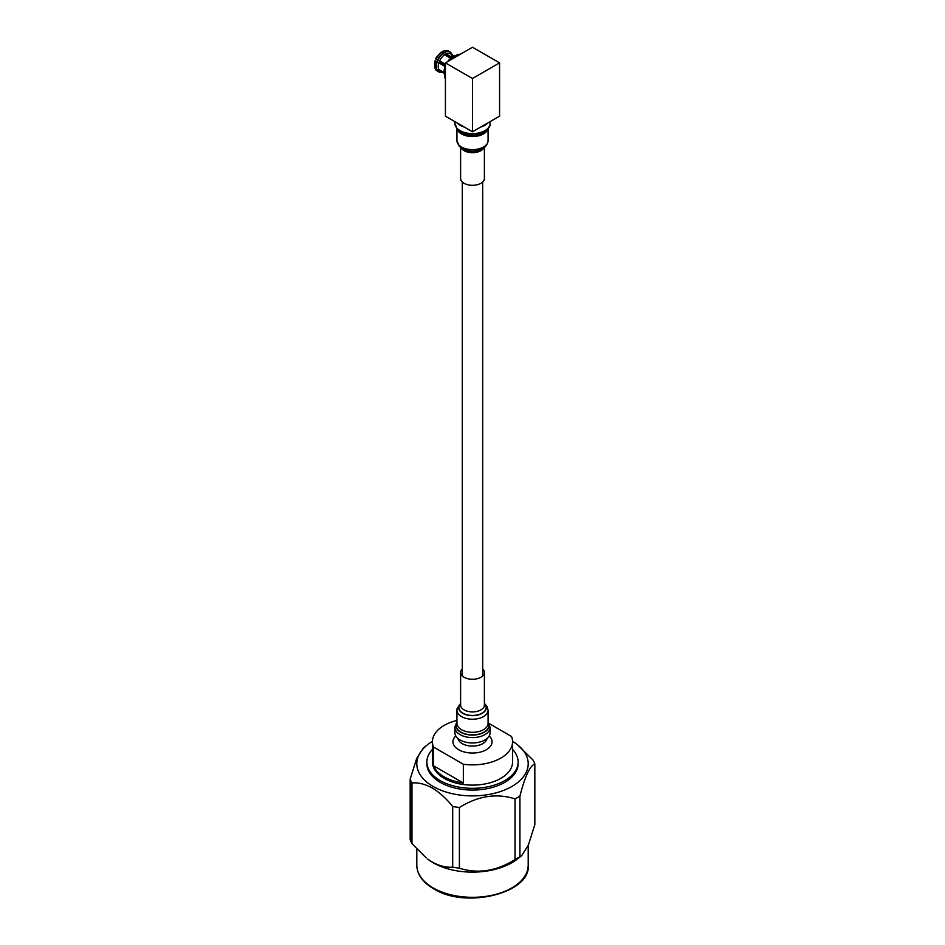 <?xml version="1.0" encoding="UTF-8"?>
<svg xmlns="http://www.w3.org/2000/svg" width="945" height="945" viewBox="0 0 945 945"><rect width="100%" height="100%" fill="white"/><g stroke="black" fill="none" stroke-linecap="round" stroke-linejoin="round"><path stroke-width="1.42" d="M434.972 60.917L435.232 68.997L436.873 69.977L438.846 69.517L444.091 72.541M445.095 66.504L435.302 60.846L445.272 66.055M435.432 69.15A11.47 6.627 120 0 1 435.432 61.342L435.302 60.846M438.846 69.517A10.041 5.8 -60 0 1 438.846 62.89M450.647 58.247L444.575 54.751A10.041 5.8 120 0 0 439.614 60.929L445.426 64.295M444.162 73.226L439.614 70.603A10.041 5.8 120 0 0 440.323 71.147L444.185 73.379M455.62 55.578A12.403 7.158 120 0 0 452.844 56.665A12.403 7.158 120 0 0 447.682 61.579M445.426 65.654A12.403 7.158 120 0 0 444.528 74.797M454.214 55.991L450.363 53.759A10.041 5.8 120 0 0 446.099 53.865L451.934 57.243M439.614 70.603L437.63 71.064L435.988 70.072L438.504 71.761A11.47 6.627 -60 0 1 437.63 71.064M437.074 70.922A11.47 6.627 120 0 1 436.188 70.237L436.058 68.548M444.575 54.751L442.047 52.105A11.47 6.627 120 0 0 436.188 59.393L439.614 60.929M442.047 52.105L441.031 52.696M444.339 54.326L450.848 58.082M442.555 52.4L443.571 51.231L446.099 53.865M442.555 51.821L443.571 51.231A11.47 6.627 120 0 1 448.544 51.054L449.974 51.892A11.47 6.627 -60 0 1 450.859 52.577L450.859 52.577M451.072 54.314L450.942 52.731A11.387 6.58 120 0 0 445.142 52.211M450.989 53.298L451.828 55.389M451.615 53.664L451.71 53.806A11.387 6.58 120 0 1 452.088 54.763M439.649 60.953A3.437 1.984 120 0 0 439.579 61.295L442.473 62.961M445.367 65.807L439.579 62.465A3.437 1.984 120 0 0 439.697 62.843M445.426 64.744L441.031 62.216L439.579 62.465M460.404 54.231A15.356 8.871 120 0 0 455.372 55.708A15.356 8.871 120 0 0 450.352 60.031M445.426 68.973A15.356 8.871 120 0 0 445.426 79.014M445.426 62.878L472.5 47.25L499.574 62.878L499.574 116.152L472.5 131.78L445.426 116.152L445.426 62.878L472.5 78.506L499.574 62.878M472.5 78.506L472.5 131.78M519.927 856.749A63.705 36.772 180 0 1 515.025 859.572L515.025 798.891A63.705 36.772 0 0 0 519.927 796.068L519.927 856.749L521.616 855.697L517.34 859.052A55.696 32.154 180 0 1 433.117 862.714A55.696 32.154 180 0 1 427.66 859.052L432.326 862.088C439.567 866.01 446.347 867.699 452.69 867.144L452.69 806.475C446.383 798.631 439.59 792.477 432.326 788.012C425.026 784.078 418.233 782.389 411.961 782.956L411.961 843.625L426.242 857.942M411.961 843.625A63.705 36.772 180 0 1 410.165 839.762L410.165 779.093L416.674 758.469L423.384 748.003L427.66 744.648A55.696 32.154 0 0 0 433.117 786.464A55.696 32.154 0 0 0 508.823 788.106A55.696 32.154 0 0 0 517.34 744.648A55.696 32.154 0 0 0 512.556 741.388M432.444 741.388A55.696 32.154 0 0 0 427.66 744.648M410.165 779.093A63.705 36.772 0 0 0 411.961 782.956M486.994 738.553A14.565 8.41 180 0 1 477.355 745.605A14.565 8.41 180 0 1 462.199 743.62A14.565 8.41 180 0 1 458.006 738.553M489.238 735.919A19.55 11.281 180 0 1 484.549 750.637A19.55 11.281 180 0 1 458.679 749.728A19.55 11.281 180 0 1 455.762 735.919M512.568 749.397A45.62 26.33 180 0 1 518.12 761.989A45.62 26.33 180 0 1 489.959 786.323A45.62 26.33 180 0 1 440.24 780.617A45.62 26.33 180 0 1 426.88 761.989A45.62 26.33 180 0 1 432.432 749.397M518.12 761.989L518.12 763.725A45.62 26.33 180 0 1 489.959 788.059A45.62 26.33 180 0 1 440.24 782.354A45.62 26.33 180 0 1 426.88 763.725L426.88 761.989M444.174 776.837A40.068 23.129 0 0 0 463.345 782.992L463.345 764.257L433.495 747.034L433.495 765.769A40.068 23.129 0 0 0 444.174 776.837M489.156 723.551L511.505 736.462A40.068 23.129 180 0 1 512.568 741.742L512.568 761.989A40.068 23.129 180 0 1 487.833 783.358A40.068 23.129 180 0 1 444.174 778.349A40.068 23.129 180 0 1 432.432 761.989L432.432 741.742A40.068 23.129 180 0 1 456.931 720.433M512.568 741.742A40.068 23.129 180 0 1 463.345 764.257M433.495 747.034A40.068 23.129 180 0 1 432.432 741.742M452.69 806.475A63.705 36.772 0 0 0 459.388 807.502L459.388 868.183C477.886 874.054 496.432 871.184 515.025 859.572M515.025 798.891C496.527 793.02 477.969 795.891 459.388 807.502M521.616 855.697L528.314 845.267L534.835 824.619L534.835 763.938C529.873 765.887 524.912 776.589 519.927 796.068M534.835 763.938A63.705 36.772 0 0 0 533.039 760.075L517.34 744.648M459.388 868.183A63.705 36.772 180 0 1 452.69 867.144M433.495 765.769L463.345 782.992M488.116 122.767A17.601 10.159 180 0 1 480.615 127.091M464.385 127.091A17.601 10.159 180 0 1 456.919 122.803A17.601 10.159 180 0 1 456.884 122.767M484.383 147.574L484.383 178.451A11.883 6.863 180 0 1 475.347 185.102A11.883 6.863 180 0 1 461.987 181.641A11.883 6.863 180 0 1 460.617 178.451L460.617 147.574M455.041 726.185A17.601 10.159 0 0 0 454.899 727.437L454.899 732.788A17.601 10.159 0 0 0 471.413 742.935A17.601 10.159 0 0 0 489.959 734.041A17.601 10.159 0 0 0 490.101 732.788L490.101 727.437L488.069 721.85M462.306 668.906A11.883 6.863 0 0 0 460.711 671.588A11.883 6.863 0 0 0 460.617 672.427A11.883 6.863 0 0 0 471.768 679.266A11.883 6.863 0 0 0 484.289 673.265A11.883 6.863 0 0 0 484.383 672.427A11.883 6.863 0 0 0 482.694 668.906M436.873 69.977A11.47 6.627 -60 0 1 436.873 62.181M437.062 70.001A11.387 6.58 -60 0 1 437.062 62.264M437.818 71.076A11.387 6.58 120 0 0 442.059 72.151L438.504 71.761A11.47 6.627 -60 0 0 440.524 72.293M443.63 53.085A11.387 6.58 120 0 0 437.818 60.303M437.63 60.22A11.47 6.627 -60 0 1 443.477 52.932M445 52.058A11.47 6.627 -60 0 1 449.974 51.892L450.895 52.613M433.117 887.898A55.696 32.154 0 0 0 493.81 894.868A55.696 32.154 0 0 0 528.196 865.159C531.255 892.895 465.814 909.48 433.495 888.725C422.533 882.157 416.969 874.29 416.804 865.159A55.696 32.154 0 0 0 433.117 887.898M490.101 121.621L490.101 123.441A17.601 10.159 180 0 1 476.717 133.304A17.601 10.159 180 0 1 456.919 128.166A17.601 10.159 180 0 1 454.899 123.441L457.451 129.642L459.683 131.568A16.656 9.615 180 0 1 457.758 129.902M490.101 123.441C490.408 125.957 488.813 128.662 485.317 131.568A16.656 9.615 180 0 1 459.683 131.568L459.802 131.65A16.514 9.533 180 0 1 459.742 131.615M485.257 131.615A16.514 9.533 180 0 1 485.198 131.65A16.514 9.533 180 0 1 459.802 131.65M487.726 129.43A15.569 8.989 180 0 1 474.626 136.458A15.569 8.989 180 0 1 458.715 131.745A15.569 8.989 180 0 1 457.274 129.43M488.069 140.64A15.569 8.989 180 0 1 476.233 149.369A15.569 8.989 180 0 1 458.715 144.821A15.569 8.989 180 0 1 456.931 140.64L459.246 146.298C467.291 152.641 471.957 151.176 477.071 150.727C483.616 149.428 487.277 146.062 488.069 140.64L488.069 129.016M485.824 145.282A13.821 7.973 180 0 1 474 151.117A13.821 7.973 180 0 1 460.262 146.888M483.734 148.046A11.883 6.863 180 0 1 473.41 152.653A11.883 6.863 180 0 1 461.987 149.003A11.883 6.863 180 0 1 461.266 148.046M456.931 721.85L454.899 727.437A17.601 10.159 0 0 0 471.413 737.572A17.601 10.159 0 0 0 489.959 728.678A17.601 10.159 0 0 0 490.101 727.437M456.931 722.027A16.656 9.615 0 0 0 455.974 724.26A16.656 9.615 0 0 0 470.456 734.986A16.656 9.615 0 0 0 489.026 726.622A16.656 9.615 0 0 0 488.069 722.027M456.931 722.134A16.514 9.533 0 0 0 456.116 724.142A16.514 9.533 0 0 0 470.48 734.773A16.514 9.533 0 0 0 488.884 726.481A16.514 9.533 0 0 0 488.069 722.134M457.049 709.128A15.569 8.989 0 0 0 456.931 710.238L456.931 723.315A15.569 8.989 0 0 0 471.543 732.292A15.569 8.989 0 0 0 487.951 724.413A15.569 8.989 0 0 0 488.069 723.315L488.069 710.238L487.195 706.647L484.383 703.304M460.617 703.304L457.096 708.632L456.931 710.238A15.569 8.989 0 0 0 471.543 719.204A15.569 8.989 0 0 0 487.951 711.337A15.569 8.989 0 0 0 488.069 710.238M460.617 703.612A13.821 7.973 0 0 0 458.786 706.718A13.821 7.973 0 0 0 470.811 715.613A13.821 7.973 0 0 0 486.214 708.667A13.821 7.973 0 0 0 484.383 703.612M460.617 703.741A13.632 7.867 0 0 0 458.975 706.636A13.632 7.867 0 0 0 470.834 715.4A13.632 7.867 0 0 0 486.025 708.561A13.632 7.867 0 0 0 484.383 703.741M460.617 672.427L460.617 705.053A11.883 6.863 0 0 0 471.768 711.904A11.883 6.863 0 0 0 484.289 705.891A11.883 6.863 0 0 0 484.383 705.053L484.383 672.427M482.694 675.947L482.694 181.96M462.306 675.947L462.306 181.96M441.291 52.058C437.263 56.086 435.409 58.389 435.739 58.944M442.886 51.136L448.544 51.054M451.686 53.735L452.1 54.763M528.196 845.527L528.196 865.159M416.804 849.142L416.804 865.159M456.931 129.016L456.931 140.64M454.899 121.621L454.899 123.441"/></g></svg>
